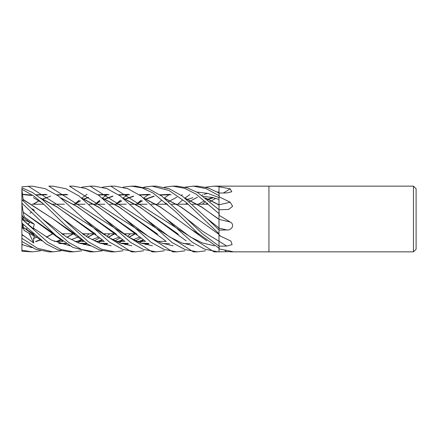 <?xml version="1.0" encoding="UTF-8"?>
<svg xmlns="http://www.w3.org/2000/svg" width="438" height="438" viewBox="0 0 438 438"><rect width="100%" height="100%" fill="white"/><g stroke="black" fill="none" stroke-linecap="round" stroke-linejoin="round"><path stroke-width="0.66" d="M136.202 233.782L123.532 233.782L136.202 233.782M115.561 233.782L102.892 233.782L115.561 233.782M94.92 233.782L82.251 233.782L94.92 233.782M74.279 233.782L61.61 233.782L74.279 233.782M32.22 204.218L43.751 204.218L32.22 204.218M52.861 204.218L64.391 204.218L52.861 204.218M73.507 204.218L85.032 204.218L73.507 204.218M89.166 204.218L93.858 204.218L89.166 204.218M94.148 204.218L104.781 204.218L94.148 204.218M109.807 204.218L114.499 204.218L109.807 204.218M114.789 204.218L126.314 204.218L114.789 204.218M130.453 204.218L135.139 204.218L130.453 204.218M135.43 204.218L146.954 204.218L135.43 204.218M151.099 204.218L155.786 204.218L151.099 204.218M156.07 204.218L167.601 204.218L156.07 204.218M171.74 204.218L176.421 204.218L171.74 204.218M176.717 204.218L188.241 204.218L176.717 204.218M192.381 204.218L197.067 204.218L192.381 204.218M197.357 204.218L207.984 204.218L197.357 204.218M21.9 218.945L23.209 220.062L23.214 217.44L29.948 222.373L28.01 224.157L29.948 222.373L34.268 224.179L24.172 216.799L23.126 212.14L53.896 233.761M23.214 226.38L23.214 224.387M22.042 223.232L21.9 227.667L23.641 228.822L23.214 228.548L23.214 227.514M220.938 236.372L219 235.201L219 234.845L220.938 236.372L230.903 241.053L232.085 244.645L226.835 246.068A551.935 294.363 -162.3 0 0 219 241.294L219 235.201L219 241.228L202.914 231.488L186.829 218.83L202.914 231.488L219 241.228L219 246.079L218.984 234.412M219 230.443L218.989 219.433M143.691 187.19L152.052 186.15L168.991 190.453L186.057 202.312L219 233.739L219 229.994L207.459 218.819L219 227.995L219 213.684M218.984 209.682L218.989 204.984L206.057 198.436M164.327 187.19L172.692 186.15L184.546 188.291L196.054 194.083L219 213.667L219 195.649M218.995 192.95L219 186.539L213.979 186.15L413.472 186.15L416.1 188.778L416.1 249.222L413.472 251.85L268.932 251.85L268.932 186.15L268.932 251.85L230.421 251.85M413.472 251.85L413.472 186.15M184.967 187.19L193.339 186.15L206.068 188.619L219 195.633L219 186.166M219 186.736L230.18 188.816L231.801 191.751L226.835 192.934L219 193.032L219.181 196.876L230.18 202.197L232.633 206.309L228.663 209.424L219 209.813L219.181 215.37L230.18 222C235.321 224.76 231.45 230.574 226.835 229.955L219 230.109L219 234.845M226.835 246.068L219 246.156L219.181 248.932L232.682 251.615L219 251.834L219 246.09L202.476 233.837L186.823 218.819L161.814 196.164L148.657 188.778L135.545 186.15L131.411 186.15L142.175 187.913L153.141 193.065L175.633 211.636L197.429 232.901L219 248.182M219 219.378A550.911 23.318 -165.1 0 0 230.18 222M226.835 229.955A551.935 23.362 -165.1 0 1 219 228.121L219 229.988M218.989 227.99L219 215.332A543.761 23.017 -165.1 0 0 219.181 215.37M219 215.332L219 214.905M230.18 202.197A550.911 331.55 -161.3 0 1 219 204.77L219 204.918M205.395 197.916L219 204.831L219 196.914A543.761 327.246 -161.3 0 0 219.181 196.876M219 196.914L219 196.531M223.396 192.977A550.911 513.139 -135.2 0 0 230.18 188.816M219 219.23L201.726 207.152L185.422 198.436M23.214 219.553L29.948 222.373L22.749 217.111L21.9 214.335L21.9 187.749M27.408 230.131L26.526 228.346M21.933 227.689L23.214 226.78M23.209 217.938L21.96 219L23.214 217.91M21.933 214.434L21.9 218.803M90.124 186.15L94.258 186.15L106.96 188.625L120.209 195.923L172.238 242.674L185 249.567L197.467 251.85L193.339 251.85L90.124 186.15L81.769 187.19M69.478 186.15L73.617 186.15L86.144 188.554L98.627 195.239L151.181 242.389L164.124 249.474L176.826 251.85L172.692 251.85L69.478 186.15M110.765 186.15L114.904 186.15L127.863 188.723L140.729 195.835L166.177 218.819L190.278 236.903L202.329 242.931L214.379 245.806L202.329 242.931L190.278 236.903L166.177 218.819L192.09 242.132L204.683 249.195L218.108 251.85L213.979 251.85L110.765 186.15L102.41 187.19M21.9 248.072L21.9 250.235M75.139 203.703L79.196 200.182M81.84 198.031L87.085 194.286M164.327 250.81L156.185 251.85L152.052 251.85L48.837 186.15L52.976 186.15L65.985 188.74L78.988 195.961L104.255 218.819L128.356 236.909L140.401 242.926L152.451 245.806M156.185 251.85L143.259 249.392L130.529 242.384L104.255 218.819M40.493 250.81L32.335 251.85L21.9 251.264L21.9 244.07L23.209 244.962L32.127 247.662M32.335 251.85L21.9 250.251M21.9 186.736L32.335 186.15L45.3 188.723L58.292 195.917L109.281 241.968L122.58 249.375L135.545 251.85L143.691 250.81M135.512 251.85L131.619 251.85M28.191 186.15L131.405 251.85M152.052 186.15L156.185 186.15L169.369 188.805L182.389 196.114L207.459 218.819L219 227.995M61.128 250.81L52.976 251.85L48.837 251.85L35.823 249.282L21.9 241.469L21.9 234.461L33.786 243.024L33.387 241.3L34.268 236.191L24.172 230.465L23.126 227.251L33.255 233.761M52.976 251.85L37.602 248.341L21.9 238.332M123.051 250.81L114.904 251.85L110.962 251.85M114.904 251.85L101.309 249.123L88.7 242.006L62.973 218.819L42.623 199.777L32.407 192.468L21.9 187.765M23.121 199.679L21.9 189.265L33.376 195.737L44.2 204.617L65.662 225.521L87.819 244.185L99.273 249.857L110.765 251.85M172.692 186.15L176.826 186.15L187.212 187.825L197.565 192.485L219 209.698M81.769 250.81L73.617 251.85L69.478 251.85L57.696 249.748L46.061 243.884L21.9 223.09L21.9 218.973M73.617 251.85L60.822 249.436L48.005 242.417L21.9 219.027M193.339 186.15L197.467 186.15L207.946 187.853L219 192.955M94.208 251.85L90.124 251.85L72.817 247.371L56.004 235.617L21.9 203.15L21.9 204.218M102.41 250.81L94.258 251.85L81.61 249.49L68.717 242.466L42.333 218.819L21.9 199.712L21.9 189.928M184.967 250.81L176.826 251.85M102.864 198.436L119.229 207.19L157.1 233.761M102.196 197.916L118.884 206.818L149.632 229.178L157.702 234.297M183.456 243.588L190.212 243.659M124.907 218.825L148.997 236.909L161.047 242.931L173.092 245.806L161.047 242.931L148.997 236.909L124.907 218.825M219 248.795L219 251.839L218.108 251.85M21.9 250.394L21.9 241.469M35.396 241.541L40.345 239.805M46.242 237.182L52.571 233.782M95.216 204.218L99.908 201.557M104.151 199.46L104.709 199.213M104.983 199.093L112.993 196.279M118.95 195.019L129.757 194.751M144.14 198.436L160.445 207.152L176.859 218.819M36.124 241.584L40.559 239.969M46.444 237.303L52.861 233.782M94.92 204.218L99.705 201.453M103.959 199.306L104.43 199.093M104.704 198.972L112.61 196.114M118.616 194.784L128.619 194.362M143.478 197.916L160.166 206.818L190.919 229.178L198.983 234.297M63.181 234.85L64.391 233.782M95.78 203.703L99.837 200.182M102.476 198.031L107.228 194.609M123.051 187.19L131.405 186.15M21.9 238.464L21.9 227.667M89.166 233.782L86.166 236.356M81.561 240.084L78.019 242.74M58.495 243.172L65.946 243.391M75.774 241.798L81.627 239.805M87.529 237.182L93.858 233.782M136.497 204.218L142.345 200.943M145.432 199.46L145.991 199.213M146.265 199.093L154.275 196.279M160.226 195.019L171.044 194.751M21.862 223.347L23.17 227.382L33.857 234.297M59.628 243.583L66.357 243.659M76.146 241.962L81.84 239.969M87.731 237.303L94.148 233.782M136.202 204.218L142.147 200.823M145.241 199.306L145.712 199.093M145.985 198.972L153.897 196.12M159.892 194.784L169.906 194.362M184.759 197.916L201.447 206.824L218.135 218.814M21.9 223.604L21.9 222.816M104.474 234.856L105.673 233.782M137.061 203.703L141.107 200.182M143.757 198.031L148.515 194.609M130.453 233.782L127.453 236.356M122.837 240.084L119.295 242.74M23.296 200.856L23.126 199.651L52.998 218.814L74.537 233.761M99.771 243.172L107.228 243.391M117.05 241.798L122.903 239.805M128.816 237.182L135.139 233.782M23.17 199.438L52.998 218.814L67.063 229.184L75.139 234.297M100.904 243.583L107.638 243.659M117.428 241.962L123.116 239.969M129.013 237.303L135.43 233.782M178.348 203.703L182.383 200.182M185.039 198.031L189.802 194.609M205.608 187.19L213.979 186.15M34.005 210.448L34.268 210.191L32.401 208.915M42.333 218.819L66.428 236.909L78.473 242.92L90.518 245.806L78.473 242.92L66.428 236.909L42.333 218.819M104.474 244.656L107.726 243.714L104.474 244.656M114.942 240.823L120.472 237.818L114.942 240.823M125.115 234.856L126.314 233.782M164.814 204.218L166.385 203.15L164.814 204.218M168.734 201.644L170.103 200.818L168.734 201.644M170.3 200.697L176.87 197.177L170.3 200.697M181.206 195.26L182.317 194.828L181.206 195.26M196.782 192.03L207.886 193.399L218.989 197.587L207.886 193.399L196.782 192.03M205.323 201.617L202.411 204.218M36.398 195.019L47.189 194.751M61.583 198.436L77.022 206.572L115.813 233.755M141.041 243.172L148.515 243.391M36.058 194.784L46.05 194.362M60.92 197.916L77.603 206.813L108.35 229.178L116.415 234.292M142.18 243.583L148.925 243.659M83.62 218.825L107.715 236.909L119.76 242.926L131.805 245.806L119.76 242.926L107.715 236.909L83.62 218.825M145.755 244.656L149.013 243.714L145.755 244.656M206.09 204.218L207.667 203.15L206.09 204.218M210.021 201.644L211.39 200.812L210.021 201.644M211.587 200.697L215.819 198.343L211.587 200.697M136.453 233.761L99.026 207.486L82.224 198.436M67.83 194.751L57.039 195.019M47.304 197.445L43.055 199.093M37.997 201.557L33.288 204.218M32.992 204.218L38.96 200.823M42.782 198.972L50.682 196.114M56.699 194.784L66.691 194.362M81.561 197.916L98.243 206.818L128.991 229.178L137.061 234.297M162.821 243.583L169.566 243.659M21.9 189.265L21.9 193.339M143.478 240.084L139.93 242.74M33.387 197.669L42.47 203.09L33.387 197.669M62.979 218.825L87.069 236.909L99.114 242.92L111.159 245.806L99.114 242.92L87.069 236.909L62.979 218.825M125.115 244.656L128.372 243.714L125.115 244.656M135.588 240.823L141.107 237.818L135.588 240.823M185.455 204.218L187.026 203.15L185.455 204.218M189.38 201.644L190.744 200.818L189.38 201.644M190.946 200.697L197.511 197.177L190.946 200.697M201.847 195.26L202.953 194.828L201.847 195.26M204.097 194.412L207.678 193.344L204.097 194.412M217.423 192.03L218.989 192.03L217.423 192.03M23.126 194.554L31.799 195.556M40.942 198.436L57.323 207.196L95.177 233.761M120.406 243.172L127.869 243.391M137.691 241.798L143.544 239.805M198.419 204.218L204.256 200.943M207.355 199.46L207.919 199.213M208.187 199.093L212.446 197.445M23.17 194.258L30.386 194.998M40.285 197.916L56.962 206.813L87.704 229.184L95.78 234.297M121.545 243.583L128.285 243.659M138.069 241.962L143.757 239.969M21.9 218.989L33.786 229.079L33.387 228.121L34.268 224.179M109.807 233.782L106.806 236.356M102.196 240.084L98.654 242.74M33.387 228.121L51.635 240.144L69.877 245.806L51.635 240.144L33.387 228.121M83.833 244.656L87.085 243.714L83.833 244.656M94.301 240.823L99.837 237.818L94.301 240.823M79.136 243.172L86.587 243.391M96.409 241.798L102.262 239.805M108.175 237.182L114.499 233.782M23.121 212.145L46.423 229.184L54.498 234.297M80.269 243.583L86.998 243.659M96.787 241.962L102.476 239.969M108.372 237.303L114.789 233.782M23.17 212.091L21.9 203.796M219 204.327L219 204.831M157.702 203.703L161.748 200.182M164.398 198.031L169.156 194.609M56.037 241.541L60.986 239.805M66.888 237.182L73.217 233.782M115.856 204.218L121.704 200.943M124.792 199.46L125.35 199.213M125.624 199.093L133.634 196.279M139.591 195.019L150.398 194.751M164.781 198.436L180.221 206.577L219 234.423M56.765 241.584L61.2 239.969M67.085 237.303L73.507 233.782M115.561 204.218L121.512 200.823M124.6 199.306L125.071 199.093M125.345 198.972L133.256 196.114M139.257 194.784L149.265 194.362M164.119 197.916L180.806 206.818L197.494 218.814M83.822 234.85L85.032 233.782M116.415 203.708L120.472 200.182M123.116 198.031L128.372 194.286M205.608 250.81L197.467 251.85M145.542 218.825L169.637 236.909L181.688 242.931L193.738 245.806L181.688 242.931L169.637 236.909L145.542 218.825M74.575 204.218L80.428 200.943M83.51 199.46L84.069 199.213M84.337 199.093L88.591 197.445M98.315 195.019L109.117 194.751M123.505 198.436L140.078 207.333L177.746 233.761M74.279 204.218L80.236 200.823M83.319 199.306L83.789 199.093M84.063 198.972L88.137 197.341M97.975 194.784L107.978 194.362M122.837 197.916L139.525 206.818L170.278 229.178L178.348 234.297M33.786 243.024L28.99 233.328M24.172 216.799L22.749 217.111M21.9 207.103L21.9 203.15M29.948 213.268L31.607 212.085M33.967 210.404L34.268 210.191M22.749 226.09L21.9 223.09M224.825 250.312A551.935 499.654 -142.9 0 1 226.835 251.839M21.9 234.845L23.209 235.704M21.9 244.65L23.209 244.962M149.632 229.178L165.548 240.851M157.078 233.739L155.501 232.797M190.919 229.178L206.829 240.851M36.929 236.969L34.12 238.206M33.616 238.409L33.25 238.551M198.365 233.744L196.99 232.923M25.776 229.184L41.703 240.851M84.134 233.782L83.111 234.374M78.205 236.969L71.323 239.657M63.067 241.387L54.175 241.365M33.233 233.744L31.525 232.726M67.063 229.184L82.985 240.851M125.421 233.782L124.392 234.374M119.481 236.969L112.604 239.657M104.348 241.387L95.457 241.365M74.515 233.744L72.817 232.731M186.933 199.635L187.623 199.367M187.913 199.257L192.901 197.708M203.358 196.366L212.78 197.522L218.984 199.438M108.35 229.178L124.266 240.851M145.63 241.387L136.738 241.365M115.791 233.739L114.017 232.677M166.276 241.387L157.379 241.365M136.437 233.739L134.669 232.682M128.991 229.178L144.907 240.851M140.122 236.969L133.251 239.657M124.989 241.387L116.097 241.365M95.156 233.744L93.666 232.857M207.568 199.635L208.269 199.367M208.554 199.257L213.541 197.708M87.704 229.184L103.625 240.851M104.781 233.782L103.751 234.374M98.84 236.969L91.964 239.657M83.707 241.387L74.816 241.365M53.874 233.739L52.095 232.677M46.423 229.184L62.344 240.851M63.494 233.782L62.47 234.374M177.724 233.744L175.945 232.677M170.278 229.178L186.188 240.851"/></g></svg>

